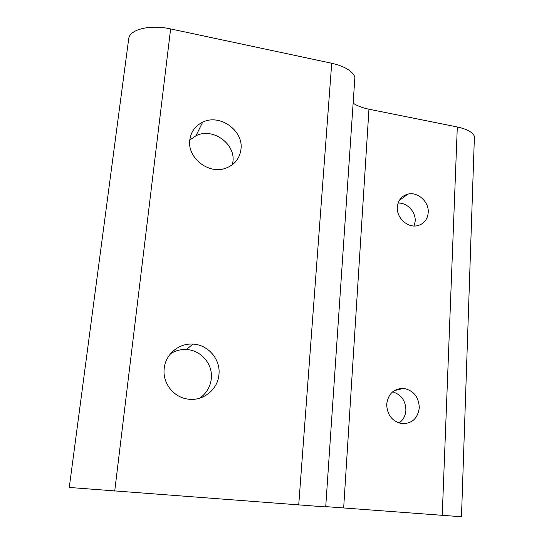 <?xml version="1.0" encoding="UTF-8"?>
<svg xmlns="http://www.w3.org/2000/svg" width="544" height="544" viewBox="0 0 544 544"><rect width="100%" height="100%" fill="white"/><g stroke="black" fill="none" stroke-linecap="round" stroke-linejoin="round"><path stroke-width="0.82" d="M419.302 407.755C417.751 418.622 411.835 423.905 401.547 423.606C391.993 421.206 387.042 414.732 386.689 404.192C388.212 393.788 393.836 388.525 403.546 388.402C413.522 390.388 418.771 396.841 419.302 407.755M399.106 423.042C403.247 419.968 405.511 415.691 405.899 410.21C405.634 400.67 401.22 394.543 392.659 391.823M428.23 212.473C427.516 219.715 423.79 224.148 417.044 225.787C407.327 227.895 396.433 217.627 397.344 207.162C398.058 200.28 401.547 195.935 407.81 194.133C417.656 191.461 429.073 201.756 428.23 212.473M414.14 225.998L415.188 221.163C415.888 211.874 407.096 202.545 398.113 203.089M240.978 149.219C239.727 158.494 234.641 164.832 225.719 168.239C208.753 174.774 187.034 157.78 189.802 139.937C190.964 131.764 195.242 125.854 202.626 122.196C219.708 113.451 243.63 130.458 240.978 149.219M232.417 164.689L232.934 161.663C235.532 143.548 212.466 127.228 195.983 135.755L189.788 140.06M218.946 374.612C217.831 390.068 201.94 402.213 186.531 398.874C172.74 396.488 162.37 382.357 164.206 368.438C165.539 354.212 179.03 343.006 192.977 344.114C208.189 344.685 220.755 359.468 218.946 374.612M199.662 398.201C206.441 393.455 210.317 386.981 211.303 378.794C213.071 364.242 201.001 350.05 186.368 349.527C180.662 349.248 175.386 350.642 170.544 353.716M474.286 140.114L474.416 136.34C472.627 132.192 466.929 129.071 457.307 126.976L368.954 109.208C362.433 107.875 357.163 105.862 353.131 103.176M325.734 506.62L461.475 516.746M354.491 83.225L354.906 77.037C352.254 70.863 344.522 66.266 331.711 63.247L170.626 28.92C150.532 24.412 130.254 29.186 128.772 38.25L69.272 487.458L325.713 506.926C326.713 506.981 326.72 506.96 325.713 506.858M442.238 515.399L457.307 126.976M343.665 507.94L368.954 109.208M298.717 504.995L331.711 63.247M114.723 491.103L170.626 28.92M186.368 349.527L192.977 344.114M195.983 135.755L202.626 122.196M399.228 200.573L407.81 194.133M394.284 390.646L403.546 388.402M461.475 516.786L474.416 136.34M325.713 506.926L354.906 77.037"/></g></svg>
